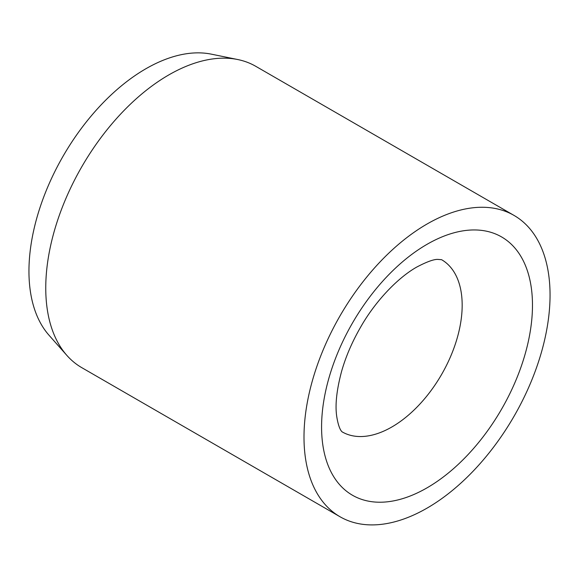 <?xml version="1.0" encoding="UTF-8"?>
<svg xmlns="http://www.w3.org/2000/svg" width="579" height="579" viewBox="0 0 579 579"><rect width="100%" height="100%" fill="white"/><g stroke="black" fill="none" stroke-linecap="round" stroke-linejoin="round"><path stroke-width="0.87" d="M514.014 215.41L255.773 66.317A173.982 100.449 120 0 0 237.716 59.528A173.982 100.449 120 0 0 111.096 124.818A173.982 100.449 120 0 0 45.755 288.016A173.982 100.449 120 0 0 66.882 355.419A173.982 100.449 120 0 0 81.791 367.665L340.032 516.758A173.982 100.449 120 0 0 474.107 470.148A173.982 100.449 120 0 0 550.05 295.058A173.982 100.449 120 0 0 514.014 215.41A173.982 100.449 120 0 0 379.947 262.026A173.982 100.449 120 0 0 303.997 437.116A173.982 100.449 120 0 0 340.032 516.758M237.716 59.528L211.313 54.151A165.283 95.426 120 0 0 91.026 116.176A165.283 95.426 120 0 0 28.95 271.211A165.283 95.426 120 0 0 49.02 335.241L66.882 355.419M462.172 305.205A99.422 57.401 120 0 0 441.582 259.689L437.898 259.406C433.903 259.197 426.846 261.759 416.728 267.078C397.346 278.014 374.729 301.992 360.312 327.685C352.112 341.994 345.916 356.389 341.733 370.864C336.688 389.602 335.009 404.735 336.703 416.265C339.077 431.659 342.971 432.187 342.167 431.891A99.422 57.401 120 0 0 391.874 426.969A99.422 57.401 120 0 0 462.172 305.205M427.027 244.324A149.129 86.097 120 0 0 321.577 426.969A149.129 86.097 120 0 0 427.027 487.851A149.129 86.097 120 0 0 532.477 305.205A149.129 86.097 120 0 0 427.027 244.324"/></g></svg>
